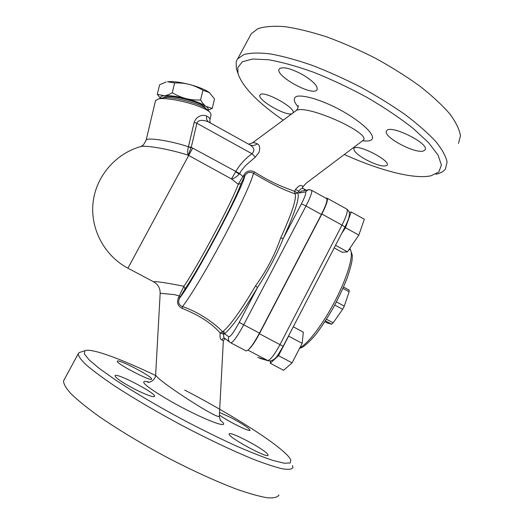 <?xml version="1.0" encoding="UTF-8"?>
<svg xmlns="http://www.w3.org/2000/svg" width="524" height="524" viewBox="0 0 524 524"><rect width="100%" height="100%" fill="white"/><g stroke="black" fill="none" stroke-linecap="round" stroke-linejoin="round"><path stroke-width="0.79" d="M295.778 110.878L296.315 110.485C307.064 103.962 374.208 134.504 362.713 140.642M302.892 188.489L302.446 185.981L301.575 185.66C300.069 185.011 298.045 186.289 295.503 189.472L294.514 191.319L286.929 188.417C276.711 184.658 265.943 179.208 254.638 172.075C251.454 170.261 248.383 170.536 245.429 172.894L242.9 176.608L239.704 173.562L241.112 170.935L245.704 165.433L255.312 157.128L258.974 152.418C260.323 147.906 259.753 145.043 257.264 143.838C255.018 142.738 253.433 142.404 252.516 142.842L252.129 143.131M283.183 120.179C257.651 102.462 242.586 86.945 238.007 73.635L237.785 67.609L242.33 61.786L252.614 59.009L268.511 59.743C281.716 62.048 296.898 66.273 314.046 72.417C331.869 79.583 349.711 88.012 367.573 97.719C384.793 107.846 399.976 118.064 413.122 128.36L428.658 142.777L438.143 155.255L441.411 165.132L438.791 172.016L430.957 175.802C413.783 179.562 378.937 170.202 344.32 154.495M302.446 74.546C313.345 81.174 318.186 86.277 316.974 89.84C312.913 96.881 273.81 75.187 279.299 68.899C282.744 66.365 290.46 68.244 302.446 74.546M291.953 113.701C285.613 116.426 256.112 99.121 260.074 94.942C262.734 89.525 296.781 108.213 292.962 112.961M365.287 159.335C357.014 154.488 353.241 150.853 353.975 148.416C356.451 143.026 391.448 160.868 387.059 165.309C383.712 167.156 376.455 165.171 365.287 159.335M423.792 150.788C415.971 154.685 381.727 136.305 386.66 130.849C390.013 123.828 430.558 144.021 424.931 149.956L423.792 150.788M219.333 416.043C221.03 421.768 156.486 380.195 155.641 374.915L155.648 374.699M218.79 331.443L220.159 332.956C219.72 337.41 220.342 339.762 222.012 340.024L223.368 340.502L225.209 338.694M179.339 295.916L180.361 296.767L185.005 288.921L183.904 286.281L178.684 297.154C176.437 302.374 177.623 306.127 182.234 308.413C198.249 314.786 210.432 322.463 218.783 331.45M160.167 293.27L174.544 294.652L179.339 295.903M184.73 390.085C234.398 415.899 285.619 448.557 290.794 459.869L290.204 462.947L284.316 463.236L272.978 460.452C262.786 457.059 250.269 452.107 235.414 445.603C219.523 438.306 202.768 430.066 185.136 420.883C158.746 406.762 134.052 392.214 115.129 379.704L99.481 368.595L89.159 359.903L84.338 353.949L84.842 350.798C90.501 347.609 120.644 358.75 155.576 375.492M134.923 389.247C122.537 382.671 115.896 378.19 115.011 375.806C114.985 371.771 155.995 393.052 154.6 396.341C153.296 397.487 146.733 395.129 134.923 389.247M117.356 361.265L117.356 361.265C117.225 358.187 152.779 376.664 151.626 379.062C152.183 382.337 115.935 363.525 117.356 361.265M219.517 412.454L230.933 417.628C242.376 423.726 248.743 427.898 250.033 430.152C250.603 432.555 227.737 421.296 219.386 415.021M267.751 454.328L268.072 455.127C268.602 459.306 227.37 436.918 229.184 434.029C228.923 430.361 264.437 449.061 267.751 454.328M80.827 352.049L79.163 352.567L78.155 353.897C78.41 356.333 81.187 360.073 86.493 365.13C93.298 370.907 102.547 377.758 114.232 385.677C133.293 398.142 157.298 412.244 182.758 425.855C208.264 439.23 232.735 450.791 252.594 458.939C264.862 463.701 274.766 466.989 282.305 468.803C288.364 469.766 291.907 469.373 292.929 467.611L292.556 465.548M64.236 379.638L63.548 380.915C63.509 383.902 66.004 388.199 71.035 393.793C77.591 400.113 86.617 407.449 98.119 415.801C116.944 428.868 140.858 443.35 166.383 457.039C191.994 470.428 216.726 481.7 236.94 489.305C249.463 493.667 259.635 496.497 267.469 497.8C273.823 498.232 277.648 497.289 278.964 494.97M435.961 174.282C440.422 173.306 443.592 171.505 445.466 168.872L447.083 162.06C445.931 156.335 442.184 149.51 435.85 141.598C428.01 133.168 417.838 124.221 405.34 114.749C391.703 105.2 376.789 95.984 360.597 87.095C344.078 78.659 327.795 71.362 311.76 65.199C296.315 59.874 282.462 56.101 270.201 53.887C259.157 52.603 250.413 52.813 243.974 54.522L237.673 58.858L236.881 60.149L236.127 62.258L236.389 68.618L237.189 71.094M458.461 143.412L460.452 135.886C459.555 129.683 456.057 122.42 449.965 114.094C442.361 105.285 432.392 96.023 420.078 86.309C406.604 76.57 391.801 67.255 375.675 58.367C359.195 49.99 342.899 42.844 326.799 36.922C311.256 31.885 297.265 28.46 284.833 26.659C273.587 25.807 264.627 26.475 257.946 28.663L251.265 33.713L249.948 36.156M334.181 247.898L342.113 252.241L347.484 251.834L358.822 235.086L364.337 219.235L351.198 211.971L349.246 212.469M341.635 233.527L345.48 227.744L351.198 211.971M345.48 227.744L358.822 235.086M335.53 245.298L347.484 251.834M278.486 355.665L288.613 336.139L302.171 343.344L292.097 362.85L283.608 370.311L270.279 363.289L278.486 355.665L292.097 362.85M293.27 326.812L303.331 332.17L302.171 343.344M288.613 336.139L288.678 335.668M207.615 110.112C208.775 109.254 208.244 108.016 206.017 106.398L212.259 108.396L214.48 98.905L209.273 92.506L202.886 90.226C198.026 87.403 193.494 85.471 189.288 84.423C198.524 86.899 205.185 89.591 209.273 92.506L209.986 93.089M174.616 82.936L167.503 81.744C172.724 81.22 179.987 82.111 189.288 84.423C185.11 83.303 180.217 82.812 174.616 82.936L172.291 92.761C177.197 95.591 181.749 97.523 185.961 98.564C176.647 96.259 169.39 95.309 164.189 95.709C161.163 96.056 160.003 96.927 160.717 98.335M166.173 81.98L159.578 84.796L157.311 94.353L164.189 95.709C166.396 95.525 169.101 94.543 172.291 92.761M160.521 98.381L157.311 94.353M212.259 108.396L207.779 110.263M200.587 100.012C202.467 103.084 204.275 105.213 206.017 106.398C201.897 103.621 195.21 101.014 185.961 98.564C190.153 99.671 195.026 100.156 200.587 100.012L202.886 90.226M163.743 97.706C166.239 93.095 205.153 102.933 205.205 108.147M343.528 287.067L349.154 290.113L349.141 291.77L342.938 288.41M336.454 301.889L344.275 306.114L342.637 309.304L333.159 322.836L331.613 324.212L327.389 323.02L324.932 321.703M349.141 291.77L344.275 306.114M326.498 319.26L333.159 322.836M342.637 309.304L334.771 305.066M331.613 324.212L325.443 320.911M349.442 248.946L350.491 249.699L352.351 255.404L352.121 259.806C351.597 263.71 349.927 269.834 347.111 278.172C343.947 286.379 339.519 295.922 333.834 306.789C327.952 317.099 322.05 326.183 316.129 334.043C310.418 340.81 305.715 345.283 302.034 347.458L299.59 348.342M349.043 249.535L350.425 249.883C353.792 254.998 347.7 276.456 335.537 300.042C323.413 323.636 307.863 344.098 299.983 347.582M270.659 360.951L270.279 363.289M242.232 348.866L237.031 346.128M325.771 198.138L327.087 198.19C328.188 199.69 326.445 204.969 321.874 214.028L259.406 333.736C255.443 341.19 252.051 346.266 249.234 348.958M139.915 146.831L141.041 146.51C146.884 145.155 171.276 149.609 188.201 155.202L191.005 147.886L188.424 146.779C187.474 150.532 187.402 153.342 188.201 155.202L188.679 155.464L127.928 268.209L153.65 281.82M239.199 174.151L239.704 173.562L192.681 148.109L188.679 155.464L231.49 178.946C233.769 178.749 236.337 177.151 239.199 174.151L235.643 171.728L231.49 178.946L238.224 184.258C233.069 199.965 198.072 265.773 183.904 286.281C165.198 282.6 155.111 281.113 153.643 281.827L153.637 281.814C158.052 284.408 160.226 288.246 160.167 293.342L155.635 374.915C155.32 381.027 148.515 382.887 147.709 382.186L148.482 382.265M244.204 176.974L242.9 176.608L238.224 184.258L241.053 183.577L244.898 175.664C247.138 172.213 250 171.407 253.472 173.254C269.867 183.184 283.733 190.029 295.064 193.788C296.826 198.314 292.019 213.065 280.654 238.034L283.281 238.4C294.92 212.731 299.787 197.594 297.874 192.983L295.064 193.788L294.514 191.319L297.874 192.983L298.863 191.136C300.54 188.948 301.837 188.051 302.748 188.45L302.977 188.522M302.446 185.981L302.754 188.45L303.756 188.856M295.503 189.472L298.863 191.136L299.342 193.002L301.176 191.253L302.689 190.815M280.654 238.034C274.904 254.723 266.546 270.653 255.561 285.822L257.5 287.532C267.888 271.635 276.482 255.254 283.281 238.4L301.235 204.19C305.092 196.592 306.488 192.511 305.42 191.954L299.342 193.002M255.561 285.822C241.387 309.75 230.73 324.788 223.584 330.958L224.567 333.755C231.929 327.52 242.907 312.108 257.5 287.532L239.206 322.398C234.005 331.947 230.547 336.749 228.818 336.801L224.567 333.755L223.755 334.233L220.159 332.963L222.641 331.836L223.755 334.233C223.453 336.474 223.735 337.803 224.593 338.222L230.016 342.362C228.281 340.81 227.881 338.956 228.818 336.801M223.584 330.958L222.641 331.836C215.724 324.179 199.041 311.95 182.47 306.592C178.671 305.02 177.734 302.171 179.653 298.051L180.361 296.767M222.012 340.024C222.431 338.583 223.329 338.019 224.717 338.321M178.684 297.154L179.653 298.051C193.867 280.248 242.809 188.319 244.898 175.664L243.601 175.298M182.234 308.413L182.47 306.592C190.133 296.938 207.314 268.367 223.486 237.955C239.671 207.537 251.854 180.963 253.472 173.254L254.638 172.075M191.005 147.886L191.234 147.336L188.424 146.779C171.492 140.923 146.596 137.092 146.137 140.124L146.072 140.425M192.681 148.109L191.234 147.336L196.88 123.258L194.149 122.433L188.489 146.543M235.728 171.597C239.854 164.523 245.265 158.569 251.965 153.735L196.88 123.258C198.111 118.758 205.775 120.507 208.821 122.105L249.738 144.794C254.343 147.526 255.083 150.506 251.965 153.735L255.312 157.128M208.873 122.138L208.821 122.105C206.862 120.762 206.129 118.738 206.62 116.027C204.111 114.664 196.893 114.776 194.149 122.433M210.471 123.022C209.849 121.358 209.666 120.265 209.928 119.727L209.928 119.721C210.321 118.758 209.22 117.527 206.62 116.027M210.013 119.367L211.1 114.697L209.869 112.123C207.746 110.25 203.784 108.226 197.987 106.038C184.854 101.047 165.335 97.51 158.615 98.846L155.504 100.726M249.712 144.781L249.85 144.847C252.332 145.96 254.802 145.626 257.264 143.838M230.626 342.748L230.671 342.781C232.925 342.637 237.274 336.637 243.726 324.782L305.996 205.978L321.402 214.46C325.98 205.388 327.723 200.103 326.622 198.609L326.59 198.589M321.402 214.46L259.478 333.126C253.033 344.949 248.566 350.87 246.077 350.89L230.711 342.801M161.484 98.145L162.754 97.831C171.25 95.925 201.432 103.785 206.587 109.202L209.777 112.044M362.615 140.72C366.283 141.231 369.007 141.074 370.776 140.255C379.232 136.22 355.999 116.603 330.369 105.01C315.998 98.486 302.636 94.916 296.643 96.364C293.06 98.099 293.591 101.649 298.228 107.014M149.189 382.199C143.845 380.693 142.443 381.367 144.978 384.21C149.537 388.513 161.628 396.262 175.514 403.952C200.319 417.68 226.545 428.442 223.453 423.228L220.041 419.809M346.737 209.063L346.783 209.083C348.113 210.707 346.521 216.045 342.002 225.11L279.98 344.628C274.517 354.689 270.43 359.995 267.705 360.538L257.841 357.342M247.99 350.156L267.705 360.538L269.598 361.023C276.168 360.067 278.185 354.381 283.156 346.318L344.831 227.364C344.936 226.99 343.993 226.237 342.002 225.11L321.874 214.028M283.156 346.318L259.406 333.736M185.005 288.921C199.696 267.882 235.905 199.736 241.053 183.577M304.837 190.317L303.9 188.935L306.009 190.101M259.478 333.126L239.206 322.398M309.54 189.695L308.105 189.826C308.407 189.505 309.553 189.649 311.544 190.271C312.461 191.673 310.608 196.906 305.996 205.978C303.593 204.707 302.007 204.111 301.235 204.19M301.176 191.253L308.105 189.826L305.42 191.954M326.622 198.609L311.511 190.251M298.215 105.534L297.848 108.376L296.309 110.485M296.296 110.492L252.516 142.842L248.645 144.185M362.713 140.648L306.173 183.217L302.938 186.754M220.381 420.438L219.32 416.259M219.327 416.036L223.355 340.548M84.816 350.811L79.163 352.567M63.548 380.915L78.155 353.897M238.007 73.635L236.389 68.618M237.673 58.858L251.265 33.713M316.974 89.84L317.21 89.388M424.931 149.956L425.147 149.53M327.087 198.19L346.783 209.083C349.953 212.043 349.266 212.109 349.325 215.357C348.774 217.899 349.154 218.351 344.858 227.311M349.822 248.383L350.491 249.699M268.648 360.898L259.675 358.292M155.595 100.339L146.137 140.124L143.471 144.873L141.041 146.51C115.503 153.473 95.768 176.621 93.017 202.958C90.246 229.296 104.669 255.941 127.928 268.209M249.686 144.762L208.821 122.105M162.754 97.831L158.615 98.846"/></g></svg>
